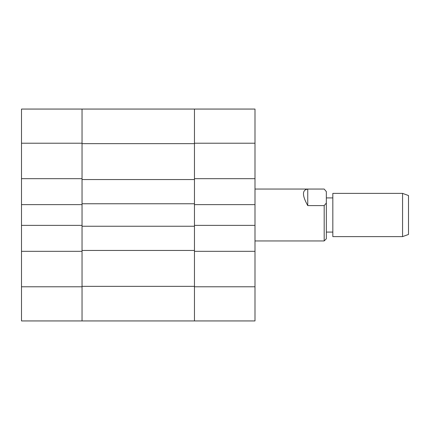 <?xml version="1.0" encoding="UTF-8"?>
<svg xmlns="http://www.w3.org/2000/svg" width="430" height="430" viewBox="0 0 430 430"><rect width="100%" height="100%" fill="white"/><g stroke="black" fill="none" stroke-linecap="round" stroke-linejoin="round"><path stroke-width="0.64" d="M194.462 320.936L194.462 286.778L254.995 286.778L254.995 320.936L21.5 320.936L21.5 286.778L82.039 286.778L82.039 286.348L194.462 286.348L194.462 109.064L254.995 109.064L254.995 143.222L194.462 143.222L194.462 178.676L254.995 178.676L254.995 143.222M254.995 178.676L254.995 204.621L194.462 204.621L194.462 225.379L254.995 225.379L254.995 204.621M254.995 286.778L254.995 225.379M254.995 251.324L194.462 251.324L194.462 286.348M194.462 143.652L82.039 143.652L82.039 286.348M82.039 143.652L82.039 143.222L21.5 143.222L21.5 109.064L194.462 109.064M194.462 203.755L82.039 203.755M194.462 226.244L82.039 226.244M194.462 250.459L82.039 250.459M194.462 179.541L82.039 179.541M21.5 286.778L21.5 143.222M82.039 320.936L82.039 251.324L21.5 251.324M82.039 109.064L82.039 178.676L21.5 178.676M21.5 225.379L82.039 225.379L82.039 204.621L21.5 204.621M402.561 193.382L408.5 195.542L408.5 234.457L402.561 236.618L402.561 193.382L332.831 193.382L332.831 236.618L402.561 236.618M326.343 228.706L326.343 238.784L324.182 240.945L324.182 205.594L307.751 205.594C302.059 195.43 302.059 189.92 307.751 189.066L324.182 189.055L326.343 191.619L326.343 228.706M254.995 189.055L324.182 189.055L326.343 191.619M326.343 203.041L324.182 205.594M307.751 189.066L307.751 205.594M332.831 197.918L326.343 197.918M254.995 240.945L324.182 240.945M332.831 232.082L326.343 232.082"/></g></svg>
